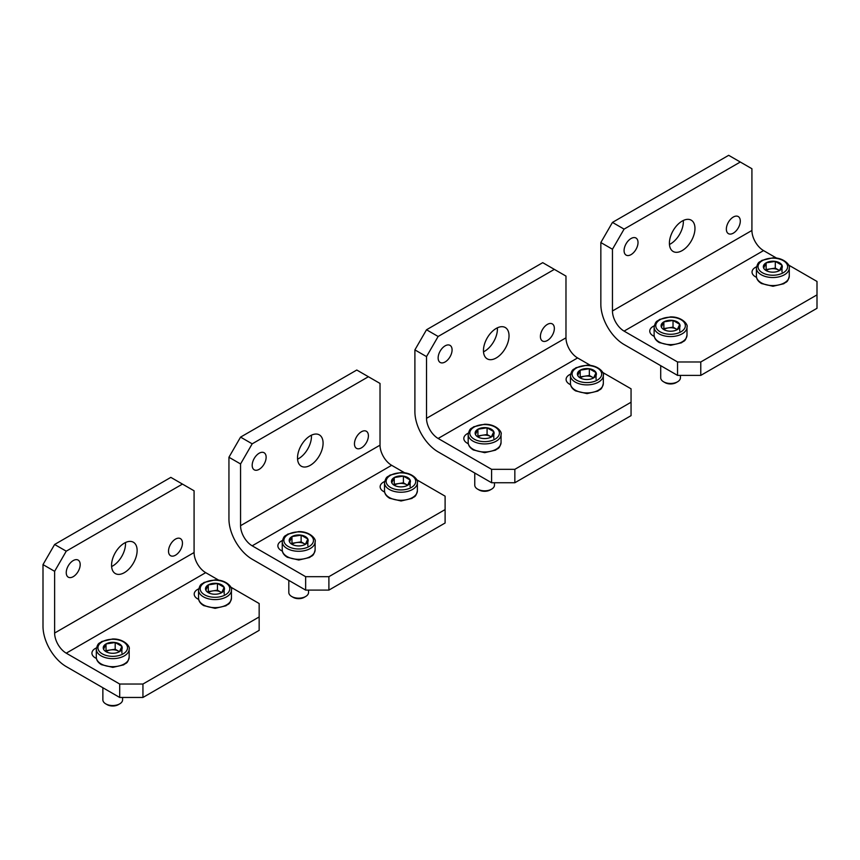 <?xml version="1.0" encoding="UTF-8"?>
<svg xmlns="http://www.w3.org/2000/svg" width="860" height="860" viewBox="0 0 860 860"><rect width="100%" height="100%" fill="white"/><g stroke="black" fill="none" stroke-linecap="round" stroke-linejoin="round"><path stroke-width="1.29" d="M624.08 331.111A16.437 9.492 -120 0 1 612.46 310.976L612.46 249.25L600.839 242.541L600.839 304.268A32.873 18.974 -120 0 0 624.08 344.527L677.54 375.39L677.54 361.974L624.08 331.111L763.54 250.593A16.437 9.492 -120 0 1 751.919 230.458L751.919 168.732L728.678 155.316L612.46 222.407L624.08 229.125L740.299 162.024M817 294.873L817 308.299L700.782 375.39L700.782 361.974L817 294.873L817 281.457L788.577 265.041M776.569 258.107L763.54 250.593M669.403 243.208A18.081 10.438 120 0 0 673.154 251.485A18.081 10.438 120 0 0 691.225 241.047A18.081 10.438 120 0 0 691.225 220.171A18.081 10.438 120 0 0 677.293 225.019A18.081 10.438 120 0 0 669.403 243.208M624.08 250.593A9.858 5.697 120 0 0 626.123 255.108A9.858 5.697 120 0 0 635.981 249.411A9.858 5.697 120 0 0 635.981 238.026A9.858 5.697 120 0 0 628.38 240.671A9.858 5.697 120 0 0 624.08 250.593M726.356 229.125A9.858 5.697 120 0 0 728.399 233.641A9.858 5.697 120 0 0 738.256 227.943A9.858 5.697 120 0 0 738.256 216.559A9.858 5.697 120 0 0 730.656 219.192A9.858 5.697 120 0 0 726.356 229.125M612.46 249.25L624.08 229.125M669.456 244.466A18.081 10.438 120 0 0 683.302 220.482M600.839 242.541L612.46 222.407M700.782 375.39L677.54 375.39M654.245 325.843A11.502 6.643 0 0 0 649.762 331.111A11.502 6.643 0 0 0 653.138 335.808L654.266 336.454M756.52 266.804A11.502 6.643 0 0 0 752.038 272.061A11.502 6.643 0 0 0 755.403 276.759L756.531 277.414M700.782 361.974L677.54 361.974M765.808 270.233L766.131 269.535L775.29 268.116L779.547 270.567L782.009 265.278A9.492 5.482 180 0 1 779.547 270.567A9.492 5.482 180 0 1 770.377 271.986A9.492 5.482 180 0 1 766.131 270.567A9.492 5.482 180 0 1 763.669 268.116A9.492 5.482 180 0 1 766.131 262.827L763.669 268.116M775.29 261.408A9.492 5.482 180 0 1 782.009 265.278L775.29 261.408L766.131 262.827A9.492 5.482 180 0 1 775.29 261.408L775.29 268.116M766.249 270.577A8.213 4.741 180 0 1 770.711 268.825A8.213 4.741 180 0 1 778.644 270.051A8.213 4.741 180 0 1 779.482 270.61M782.009 271.986L782.009 265.278M766.131 269.535L766.131 262.827M663.533 329.272L663.855 328.574L673.025 327.155L677.282 329.616L679.733 324.327A9.492 5.482 180 0 1 677.282 329.616A9.492 5.482 180 0 1 668.112 331.035A9.492 5.482 180 0 1 663.855 329.616A9.492 5.482 180 0 1 661.404 327.155A9.492 5.482 180 0 1 663.855 321.866L661.404 327.155M673.025 320.447A9.492 5.482 180 0 1 679.733 324.327L673.025 320.447L663.855 321.866A9.492 5.482 180 0 1 673.025 320.447L673.025 327.155M680.432 375.39L680.432 377.776A9.858 5.697 180 0 1 677.54 381.797A9.858 5.697 180 0 1 663.597 381.797L663.597 381.797A9.858 5.697 180 0 1 660.706 377.776L660.706 365.672M665.016 382.625L663.597 381.797L665.016 382.625A7.847 4.526 180 0 0 676.111 382.625L677.54 381.797M663.974 329.616A8.213 4.741 180 0 1 668.446 327.864A8.213 4.741 180 0 1 676.379 329.1A8.213 4.741 180 0 1 677.207 329.66M679.733 331.035L679.733 324.327M663.855 328.574L663.855 321.866M438.138 438.46A16.437 9.492 -120 0 1 426.517 418.336L426.517 356.61L414.896 349.891L414.896 411.628A32.873 18.974 -120 0 0 438.138 451.887L491.597 482.75L491.597 469.323L438.138 438.46L577.597 357.943A16.437 9.492 -120 0 1 565.977 337.819L565.977 276.092L542.725 262.666L426.517 329.767L438.138 336.475L554.356 269.373M631.057 402.233L631.057 415.649L514.839 482.75L514.839 469.323L631.057 402.233L631.057 388.817L602.624 372.401M590.616 365.468L577.597 357.943M483.46 350.568A18.081 10.438 120 0 0 487.201 358.846A18.081 10.438 120 0 0 505.282 348.408A18.081 10.438 120 0 0 505.282 327.531A18.081 10.438 120 0 0 491.35 332.368A18.081 10.438 120 0 0 483.46 350.568M438.138 357.943A9.858 5.697 120 0 0 440.18 362.458A9.858 5.697 120 0 0 450.038 356.771A9.858 5.697 120 0 0 450.038 345.376A9.858 5.697 120 0 0 442.438 348.02A9.858 5.697 120 0 0 438.138 357.943M540.402 336.475A9.858 5.697 120 0 0 542.445 340.99A9.858 5.697 120 0 0 552.313 335.292A9.858 5.697 120 0 0 552.313 323.908A9.858 5.697 120 0 0 544.713 326.553A9.858 5.697 120 0 0 540.402 336.475M426.517 356.61L438.138 336.475M483.503 351.826A18.081 10.438 120 0 0 497.36 327.832M414.896 349.891L426.517 329.767M514.839 482.75L491.597 482.75M468.302 433.204A11.502 6.643 0 0 0 463.819 438.46A11.502 6.643 0 0 0 467.184 443.158L468.324 443.814M570.578 374.154A11.502 6.643 0 0 0 566.095 379.421A11.502 6.643 0 0 0 569.46 384.119L570.588 384.764M514.839 469.323L491.597 469.323M579.855 377.583L580.178 376.884L589.347 375.465L593.604 377.927L596.055 372.627A9.492 5.482 180 0 1 593.604 377.927A9.492 5.482 180 0 1 584.434 379.346A9.492 5.482 180 0 1 580.178 377.927A9.492 5.482 180 0 1 577.726 375.465A9.492 5.482 180 0 1 580.178 370.176L577.726 375.465M589.347 368.757A9.492 5.482 180 0 1 596.055 372.627L589.347 368.757L580.178 370.176A9.492 5.482 180 0 1 589.347 368.757L589.347 375.465M580.296 377.927A8.213 4.741 180 0 1 584.768 376.175A8.213 4.741 180 0 1 592.701 377.4A8.213 4.741 180 0 1 593.529 377.959M596.055 379.346L596.055 372.627M580.178 376.884L580.178 370.176M477.59 436.633L477.913 435.934L487.082 434.515L491.329 436.966L493.79 431.677A9.492 5.482 180 0 1 491.329 436.966A9.492 5.482 180 0 1 482.17 438.385A9.492 5.482 180 0 1 477.913 436.966A9.492 5.482 180 0 1 475.451 434.515A9.492 5.482 180 0 1 477.913 429.226L475.451 434.515M487.082 427.807A9.492 5.482 180 0 1 493.79 431.677L487.082 427.807L477.913 429.226A9.492 5.482 180 0 1 487.082 427.807L487.082 434.515M494.478 482.75L494.478 485.126A9.858 5.697 180 0 1 491.597 489.157A9.858 5.697 180 0 1 477.644 489.157L477.644 489.157A9.858 5.697 180 0 1 474.763 485.126L474.763 473.032M479.074 489.974L477.644 489.157L479.074 489.974A7.847 4.526 180 0 0 490.168 489.974L491.597 489.157M478.031 436.977A8.213 4.741 180 0 1 482.492 435.224A8.213 4.741 180 0 1 490.437 436.45A8.213 4.741 180 0 1 491.264 437.009M493.79 438.385L493.79 431.677M477.913 435.934L477.913 429.226M252.184 545.821A16.437 9.492 -120 0 1 240.564 525.686L240.564 463.959L228.943 457.251L228.943 518.978A32.873 18.974 -120 0 0 252.184 559.236L305.644 590.1L305.644 576.684L252.184 545.821L391.644 465.303A16.437 9.492 -120 0 1 380.023 445.168L380.023 383.442L356.782 370.026L240.564 437.116L252.184 443.835L368.402 376.734M445.104 509.582L445.104 523.009L328.896 590.1L328.896 576.684L445.104 509.582L445.104 496.166L416.681 479.751M404.673 472.817L391.644 465.303M297.517 457.918A18.081 10.438 120 0 0 301.258 466.195A18.081 10.438 120 0 0 319.339 455.757A18.081 10.438 120 0 0 319.339 434.88A18.081 10.438 120 0 0 305.408 439.729A18.081 10.438 120 0 0 297.517 457.918M252.184 465.303A9.858 5.697 120 0 0 254.227 469.818A9.858 5.697 120 0 0 264.095 464.12A9.858 5.697 120 0 0 264.095 452.736A9.858 5.697 120 0 0 256.495 455.381A9.858 5.697 120 0 0 252.184 465.303M354.46 443.835A9.858 5.697 120 0 0 356.502 448.35A9.858 5.697 120 0 0 366.36 442.653A9.858 5.697 120 0 0 366.36 431.269A9.858 5.697 120 0 0 358.76 433.902A9.858 5.697 120 0 0 354.46 443.835M240.564 463.959L252.184 443.835M297.56 459.175A18.081 10.438 120 0 0 311.406 435.192M228.943 457.251L240.564 437.116M328.896 590.1L305.644 590.1M282.36 540.553A11.502 6.643 0 0 0 277.877 545.821A11.502 6.643 0 0 0 281.241 550.518L282.37 551.163M384.624 481.514A11.502 6.643 0 0 0 380.142 486.771A11.502 6.643 0 0 0 383.517 491.469L384.646 492.124M328.896 576.684L305.644 576.684M393.912 484.943L394.235 484.244L403.404 482.825L407.651 485.276L410.113 479.987A9.492 5.482 180 0 1 407.651 485.276A9.492 5.482 180 0 1 398.492 486.695A9.492 5.482 180 0 1 394.235 485.276A9.492 5.482 180 0 1 391.784 482.825A9.492 5.482 180 0 1 394.235 477.536L391.784 482.825M403.404 476.117A9.492 5.482 180 0 1 410.113 479.987L403.404 476.117L394.235 477.536A9.492 5.482 180 0 1 403.404 476.117L403.404 482.825M394.353 485.287A8.213 4.741 180 0 1 398.814 483.535A8.213 4.741 180 0 1 406.758 484.76A8.213 4.741 180 0 1 407.586 485.319M410.113 486.695L410.113 479.987M394.235 484.244L394.235 477.536M291.637 543.982L291.97 543.284L301.129 541.865L305.386 544.326L307.837 539.037A9.492 5.482 180 0 1 305.386 544.326A9.492 5.482 180 0 1 296.216 545.745A9.492 5.482 180 0 1 291.97 544.326A9.492 5.482 180 0 1 289.508 541.865A9.492 5.482 180 0 1 291.97 536.575L289.508 541.865M301.129 535.156A9.492 5.482 180 0 1 307.837 539.037L301.129 535.156L291.97 536.575A9.492 5.482 180 0 1 301.129 535.156L301.129 541.865M308.536 590.1L308.536 592.486A9.858 5.697 180 0 1 305.644 596.507A9.858 5.697 180 0 1 291.701 596.507L291.701 596.507A9.858 5.697 180 0 1 288.81 592.486L288.81 580.382M293.131 597.334L291.701 596.507L293.131 597.334A7.847 4.526 180 0 0 304.225 597.334L305.644 596.507M292.077 544.326A8.213 4.741 180 0 1 296.55 542.574A8.213 4.741 180 0 1 304.483 543.81A8.213 4.741 180 0 1 305.311 544.369M307.837 545.745L307.837 539.037M291.97 543.284L291.97 536.575M66.241 653.17A16.437 9.492 -120 0 1 54.621 633.046L54.621 571.32L43 564.601L43 626.338A32.873 18.974 -120 0 0 66.241 666.597L119.701 697.46L119.701 684.033L66.241 653.17L205.701 572.653A16.437 9.492 -120 0 1 194.08 552.529L194.08 490.802L170.839 477.375L54.621 544.477L66.241 551.185L182.46 484.083M259.161 616.942L259.161 630.358L142.943 697.46L142.943 684.033L259.161 616.942L259.161 603.526L230.738 587.111M218.73 580.178L205.701 572.653M111.563 565.278A18.081 10.438 120 0 0 115.315 573.555A18.081 10.438 120 0 0 133.386 563.117A18.081 10.438 120 0 0 133.386 542.241A18.081 10.438 120 0 0 119.454 547.078A18.081 10.438 120 0 0 111.563 565.278M66.241 572.653A9.858 5.697 120 0 0 68.284 577.167A9.858 5.697 120 0 0 78.142 571.481A9.858 5.697 120 0 0 78.142 560.086A9.858 5.697 120 0 0 70.552 562.73A9.858 5.697 120 0 0 66.241 572.653M168.517 551.185A9.858 5.697 120 0 0 170.559 555.7A9.858 5.697 120 0 0 180.417 550.002A9.858 5.697 120 0 0 180.417 538.618A9.858 5.697 120 0 0 172.817 541.262A9.858 5.697 120 0 0 168.517 551.185M54.621 571.32L66.241 551.185M111.617 566.536A18.081 10.438 120 0 0 125.463 542.542M43 564.601L54.621 544.477M142.943 697.46L119.701 697.46M96.406 647.913A11.502 6.643 0 0 0 91.923 653.17A11.502 6.643 0 0 0 95.299 657.868L96.427 658.524M198.681 588.863A11.502 6.643 0 0 0 194.199 594.131A11.502 6.643 0 0 0 197.564 598.829L198.703 599.474M142.943 684.033L119.701 684.033M207.97 592.293L208.292 591.594L217.451 590.175L221.708 592.637L224.17 587.348A9.492 5.482 180 0 1 221.708 592.637A9.492 5.482 180 0 1 212.549 594.056A9.492 5.482 180 0 1 208.292 592.637A9.492 5.482 180 0 1 205.83 590.175A9.492 5.482 180 0 1 208.292 584.886L205.83 590.175M217.451 583.467A9.492 5.482 180 0 1 224.17 587.348L217.451 583.467L208.292 584.886A9.492 5.482 180 0 1 217.451 583.467L217.451 590.175M208.41 592.637A8.213 4.741 180 0 1 212.871 590.884A8.213 4.741 180 0 1 220.816 592.11A8.213 4.741 180 0 1 221.643 592.669M224.17 594.056L224.17 587.348M208.292 591.594L208.292 584.886M105.694 651.342L106.016 650.644L115.186 649.225L119.443 651.676L121.894 646.387A9.492 5.482 180 0 1 119.443 651.676A9.492 5.482 180 0 1 110.273 653.095A9.492 5.482 180 0 1 106.016 651.676A9.492 5.482 180 0 1 103.566 649.225A9.492 5.482 180 0 1 106.016 643.936L103.566 649.225M115.186 642.517A9.492 5.482 180 0 1 121.894 646.387L115.186 642.517L106.016 643.936A9.492 5.482 180 0 1 115.186 642.517L115.186 649.225M122.593 697.46L122.593 699.836A9.858 5.697 180 0 1 119.701 703.867A9.858 5.697 180 0 1 105.758 703.867L105.758 703.867A9.858 5.697 180 0 1 102.867 699.836L102.867 687.742M107.177 704.684L105.758 703.867L107.177 704.684A7.847 4.526 180 0 0 118.271 704.684L119.701 703.867M106.135 651.687A8.213 4.741 180 0 1 110.607 649.934A8.213 4.741 180 0 1 118.54 651.16A8.213 4.741 180 0 1 119.368 651.719M121.894 653.095L121.894 646.387M106.016 650.644L106.016 643.936M612.46 310.976L751.919 230.458M762.379 272.738A14.792 8.536 180 0 1 769.012 258.451A14.792 8.536 180 0 1 787.126 268.911A14.792 8.536 180 0 1 762.379 272.738M761.218 274.748A16.437 9.492 180 0 1 756.402 268.041C758.144 260.87 759.563 262.612 761.874 260.397L772.753 257.849C784.309 257.559 790.684 265.654 789.276 268.041A16.437 9.492 180 0 1 779.128 276.802A16.437 9.492 180 0 1 761.218 274.748M761.218 282.8A16.437 9.492 180 0 1 756.402 276.092C756.456 279.038 758.176 281.521 761.551 283.553L772.925 286.272L783.804 283.736C786.115 281.51 787.534 283.262 789.276 276.092A16.437 9.492 180 0 1 779.128 284.853A16.437 9.492 180 0 1 761.218 282.8M660.104 331.777A14.792 8.536 180 0 1 666.736 317.49A14.792 8.536 180 0 1 684.85 327.95A14.792 8.536 180 0 1 660.104 331.777M658.943 333.787A16.437 9.492 180 0 1 654.127 327.079C655.868 319.909 657.287 321.661 659.609 319.436L670.478 316.899C682.044 316.609 688.419 324.704 687 327.079A16.437 9.492 180 0 1 676.852 335.851A16.437 9.492 180 0 1 658.943 333.787M658.943 341.839A16.437 9.492 180 0 1 654.127 335.131C654.191 338.087 655.911 340.571 659.287 342.592L670.66 345.322L681.529 342.774C683.84 340.56 685.269 342.301 687 335.131A16.437 9.492 180 0 1 676.852 343.903A16.437 9.492 180 0 1 658.943 341.839M426.517 418.336L565.977 337.819M576.437 380.088A14.792 8.536 180 0 1 583.058 365.801A14.792 8.536 180 0 1 601.183 376.261A14.792 8.536 180 0 1 576.437 380.088M575.275 382.098A16.437 9.492 180 0 1 570.459 375.39C572.19 368.22 573.62 369.972 575.931 367.747L586.799 365.21C598.366 364.919 604.741 373.014 603.322 375.39A16.437 9.492 180 0 1 593.185 384.162A16.437 9.492 180 0 1 575.275 382.098M575.275 390.15A16.437 9.492 180 0 1 570.459 383.442C570.513 386.398 572.233 388.881 575.609 390.902L586.982 393.633L597.851 391.085C600.172 388.87 601.591 390.612 603.322 383.442A16.437 9.492 180 0 1 593.185 392.214A16.437 9.492 180 0 1 575.275 390.15M474.161 439.137A14.792 8.536 180 0 1 480.794 424.851A14.792 8.536 180 0 1 498.908 435.31A14.792 8.536 180 0 1 474.161 439.137M473 441.148A16.437 9.492 180 0 1 468.184 434.44C469.925 427.269 471.344 429.011 473.656 426.796L484.535 424.26C496.091 423.958 502.466 432.053 501.058 434.44A16.437 9.492 180 0 1 490.909 443.201A16.437 9.492 180 0 1 473 441.148M473 449.2A16.437 9.492 180 0 1 468.184 442.491C468.248 445.437 469.969 447.92 473.344 449.952L484.707 452.672L495.586 450.135C497.897 447.92 499.316 449.662 501.058 442.491A16.437 9.492 180 0 1 490.909 451.253A16.437 9.492 180 0 1 473 449.2M240.564 525.686L380.023 445.168M390.483 487.448A14.792 8.536 180 0 1 397.116 473.161A14.792 8.536 180 0 1 415.229 483.621A14.792 8.536 180 0 1 390.483 487.448M389.322 489.458A16.437 9.492 180 0 1 384.506 482.75C386.248 475.58 387.666 477.321 389.988 475.107L400.857 472.559C412.424 472.269 418.798 480.364 417.379 482.75A16.437 9.492 180 0 1 407.231 491.512A16.437 9.492 180 0 1 389.322 489.458M389.322 497.51A16.437 9.492 180 0 1 384.506 490.802C384.57 493.748 386.29 496.231 389.666 498.262L401.029 500.982L411.908 498.445C414.219 496.22 415.649 497.972 417.379 490.802A16.437 9.492 180 0 1 407.231 499.563A16.437 9.492 180 0 1 389.322 497.51M288.218 546.487A14.792 8.536 180 0 1 294.851 532.2A14.792 8.536 180 0 1 312.965 542.66A14.792 8.536 180 0 1 288.218 546.487M287.057 548.497A16.437 9.492 180 0 1 282.241 541.789C283.983 534.619 285.402 536.371 287.713 534.146L298.592 531.609C310.148 531.319 316.523 539.413 315.115 541.789A16.437 9.492 180 0 1 304.967 550.561A16.437 9.492 180 0 1 287.057 548.497M287.057 556.549A16.437 9.492 180 0 1 282.241 549.841C282.295 552.797 284.015 555.28 287.39 557.301L298.764 560.032L309.632 557.484C311.954 555.27 313.373 557.011 315.115 549.841A16.437 9.492 180 0 1 304.967 558.613A16.437 9.492 180 0 1 287.057 556.549M54.621 633.046L194.08 552.529M204.54 594.797A14.792 8.536 180 0 1 211.173 580.511A14.792 8.536 180 0 1 229.287 590.971A14.792 8.536 180 0 1 204.54 594.797M203.379 596.808A16.437 9.492 180 0 1 198.563 590.1C200.305 582.929 201.724 584.682 204.035 582.457L214.914 579.919C226.47 579.629 232.845 587.724 231.437 590.1A16.437 9.492 180 0 1 221.289 598.872A16.437 9.492 180 0 1 203.379 596.808M203.379 604.859A16.437 9.492 180 0 1 198.563 598.151C198.628 601.108 200.337 603.591 203.723 605.612L215.086 608.342L225.965 605.795C228.276 603.58 229.695 605.322 231.437 598.151A16.437 9.492 180 0 1 221.289 606.923A16.437 9.492 180 0 1 203.379 604.859M102.275 653.847A14.792 8.536 180 0 1 108.897 639.561A14.792 8.536 180 0 1 127.022 650.02A14.792 8.536 180 0 1 102.275 653.847M101.104 655.857A16.437 9.492 180 0 1 96.298 649.149C98.029 641.979 99.459 643.721 101.77 641.506L112.638 638.969C124.206 638.668 130.58 646.763 129.161 649.149A16.437 9.492 180 0 1 119.024 657.911A16.437 9.492 180 0 1 101.104 655.857M101.104 663.909A16.437 9.492 180 0 1 96.298 657.201C96.352 660.147 98.072 662.63 101.448 664.662L112.821 667.382L123.689 664.845C126.001 662.63 127.43 664.371 129.161 657.201A16.437 9.492 180 0 1 119.024 665.962A16.437 9.492 180 0 1 101.104 663.909M756.402 268.041L756.402 276.092M789.276 268.041L789.276 276.092M654.127 327.079L654.127 335.131M687 327.079L687 335.131M570.459 375.39L570.459 383.442M603.322 375.39L603.322 383.442M468.184 434.44L468.184 442.491M501.058 434.44L501.058 442.491M384.506 482.75L384.506 490.802M417.379 482.75L417.379 490.802M282.241 541.789L282.241 549.841M315.115 541.789L315.115 549.841M198.563 590.1L198.563 598.151M231.437 590.1L231.437 598.151M96.298 649.149L96.298 657.201M129.161 649.149L129.161 657.201"/></g></svg>
